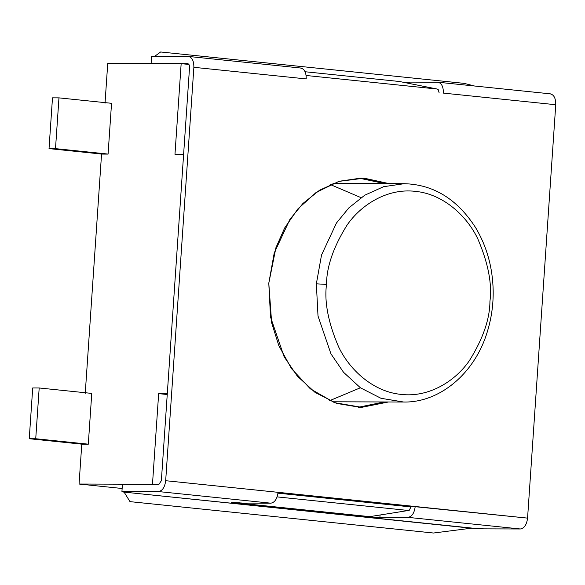 <?xml version="1.0" encoding="UTF-8"?>
<svg xmlns="http://www.w3.org/2000/svg" width="585" height="585" viewBox="0 0 585 585"><rect width="100%" height="100%" fill="white"/><g stroke="black" fill="none" stroke-linecap="round" stroke-linejoin="round"><path stroke-width="0.88" d="M306.13 75.487L437.134 89.03L399.431 81.498L305.107 71.743L399.431 81.498L437.134 89.03L306.13 75.487M438.172 89.461L439.101 92.671L438.172 89.461L437.134 89.03L438.172 89.461M244.267 503.67L369.764 516.65L408.403 510.478L277.129 496.899L408.403 510.478L409.5 510.113L410.86 506.917L277.963 493.177L410.86 506.917L410.889 506.493L409.5 510.113L408.403 510.478L369.764 516.65L244.267 503.67L239.952 503.656L365.442 516.635L369.764 516.65L365.442 516.635L239.952 503.656L239.36 502.786L239.952 503.656L244.267 503.67L246.446 503.1L244.267 503.67M360.397 387.782L329.596 400.681M330.328 184.546L361.04 197.65M107.742 63.392L181.16 63.641L188.918 64.445L181.16 63.641L174.974 154.294L183.617 154.323L167.295 393.661L158.659 393.632L167.237 394.517L158.659 393.632L152.48 484.285L158.659 393.632L167.295 393.661L183.617 154.323L174.974 154.294L181.16 63.641L107.742 63.392L105.022 103.245L107.742 63.392M111.135 103.267L111.545 103.267L108.079 154.104L101.556 154.082L85.242 393.347L101.556 154.082L108.079 154.104L111.545 103.267L111.135 103.267M91.355 393.369L91.765 393.369L88.298 444.205L81.776 444.183L79.063 484.036L152.48 484.285L79.063 484.036L122.141 488.49L79.063 484.036L81.776 444.183L88.298 444.205L91.765 393.369L91.355 393.369M108.079 154.074L55.502 148.641L49.03 148.612L101.922 154.082L49.03 148.612L55.502 148.641L58.968 97.87L111.538 103.304L58.968 97.87L52.489 97.849L58.968 97.87L55.502 148.641L108.079 154.074M52.489 97.849L49.03 148.612L52.489 97.849M32.709 387.95L29.25 438.721L35.729 438.743L39.188 387.972L32.709 387.95L39.188 387.972L91.765 393.405L39.188 387.972L35.729 438.743L88.306 444.176L35.729 438.743L29.25 438.721L82.141 444.19L29.25 438.721L32.709 387.95M403.687 402.027L380.996 398.297L360.448 387.818L343.519 372.272L330.956 353.859L318.006 316.01L316.353 283.813L321.531 255.016L336.477 222.987L348.879 207.858L364.755 195.2L383.606 186.688L404.272 183.697L383.606 186.688L364.755 195.2L348.879 207.858L336.477 222.987L321.531 255.016L316.353 283.813L318.006 316.01L330.956 353.859L343.519 372.272L360.448 387.818L380.996 398.297L403.533 402.027C439.554 402.882 475.239 373.362 487.576 330.869C491.48 317.955 493.345 304.639 493.177 290.928C492.731 267.674 486.91 246.629 475.715 227.806C457.36 199.185 433.543 184.487 404.272 183.697L332.96 183.456M326.503 284.427C324.214 301.962 328.273 322.832 338.693 347.037C349.75 370.144 373.53 391.95 401.303 394.414C429.01 397.683 455.415 381.069 469.441 360.557C482.991 338.832 489.828 319.088 489.937 301.326C492.234 283.791 488.168 262.921 477.748 238.717C466.698 215.616 442.911 193.81 415.145 191.339C387.431 188.07 361.025 204.691 347 225.196C333.45 246.921 326.62 266.665 326.503 284.427C326.62 266.665 333.45 246.921 347 225.196C361.025 204.691 387.431 188.07 415.145 191.339C442.911 193.81 466.698 215.616 477.748 238.717C488.168 262.921 492.234 283.791 489.937 301.326C489.828 319.088 482.991 338.832 469.441 360.557C455.415 381.069 429.01 397.683 401.303 394.414C373.53 391.95 349.75 370.144 338.693 347.037C328.273 322.832 324.214 301.962 326.503 284.427L316.353 283.813L326.503 284.427M188.129 56.409L188.889 56.489L188.129 56.409C191.99 57.111 193.898 60.745 193.869 67.312L306.226 78.924C306.262 72.364 304.346 68.73 300.485 68.028C304.346 68.73 306.262 72.364 306.226 78.924L193.869 67.312C193.898 60.745 191.99 57.111 188.129 56.409L151.603 56.284L151.105 63.538L187.631 63.663C188.918 63.897 189.562 65.111 189.547 67.297L161.365 480.695L158.959 484.307L122.433 484.183L121.936 491.437L158.462 491.561C162.418 490.881 164.824 487.268 165.679 480.709L193.869 67.312L165.679 480.709L415.211 506.508L278.043 492.321C277.18 498.881 274.774 502.5 270.826 503.18L242.753 503.085L232.596 502.464C230.6 502.573 231.112 502.771 234.117 503.056L371.278 517.235L381.435 517.857C383.431 517.747 382.919 517.549 379.914 517.264L380.074 515.005L379.914 517.264C382.919 517.549 383.431 517.747 381.435 517.857L371.278 517.235L371.336 516.394L371.278 517.235L234.117 503.056L234.154 502.5L234.117 503.056C231.112 502.771 230.6 502.573 232.596 502.464L242.753 503.085L270.826 503.18C274.774 502.5 277.18 498.881 278.043 492.321L165.679 480.709C164.824 487.268 162.418 490.881 158.462 491.561L270.826 503.18L158.462 491.561L121.936 491.437L122.433 484.183L158.959 484.307L161.365 480.695L189.547 67.297C189.562 65.111 188.918 63.897 187.631 63.663L151.105 63.538L151.603 56.284L188.129 56.409L300.873 68.043M278.007 492.753L527.568 518.12C526.705 524.679 524.299 528.299 520.35 528.979L483.824 528.855L471.371 528.204L433.5 533.023L129.987 501.637L124.232 492.314L129.987 501.637L433.5 533.023L471.371 528.204L123.515 492.051L473.236 528.211L123.515 492.051L121.936 491.437L123.515 492.051L473.236 528.211L483.824 528.855L520.35 528.979L407.986 517.359L379.914 517.264L407.986 517.359C411.942 516.687 414.348 513.067 415.211 506.508L410.889 506.493L278.007 492.753M437.653 82.207C441.514 82.916 443.423 86.543 443.393 93.11L555.75 104.73C555.787 98.163 553.871 94.529 550.017 93.827C553.871 94.529 555.787 98.163 555.75 104.73L527.568 518.12L555.75 104.73L443.393 93.11C443.423 86.543 441.514 82.916 437.653 82.207L409.58 82.112L438.033 82.229L550.397 93.849M358.166 407.299L384.155 401.961L358.166 407.299M384.901 183.631L358.949 178.118L384.901 183.631M268.786 283.213L275.945 247.638L284.646 227.996L297.933 208.845L316.178 192.421L338.81 181.409L364.06 178.162L389.215 183.646L361.106 178.096L339.41 181.233L319.615 190.176L302.942 203.456L289.926 219.346L274.226 252.976L268.786 283.213L270.526 317.026L284.127 356.762L297.312 376.096L315.088 392.418L336.667 403.423L360.323 407.335L388.477 401.975L361.749 407.328L334.561 402.685L310.364 388.857L291.549 368.696L278.848 345.72L271.652 322.796L268.786 283.213M382.861 517.747L379.914 517.264M231.17 502.573L234.117 503.056M407.986 517.359L520.35 528.979C524.299 528.299 526.705 524.679 527.568 518.12L415.211 506.508C414.348 513.067 411.942 516.687 407.986 517.359M160.641 51.977L464.154 83.362L474.457 85.995L464.154 83.362L160.641 51.977L154.74 56.299L160.641 51.977M409.485 83.509L409.58 82.112L409.485 83.509M409.544 82.668L403.555 82.317L409.544 82.668M332.214 401.785L403.533 402.027"/></g></svg>
